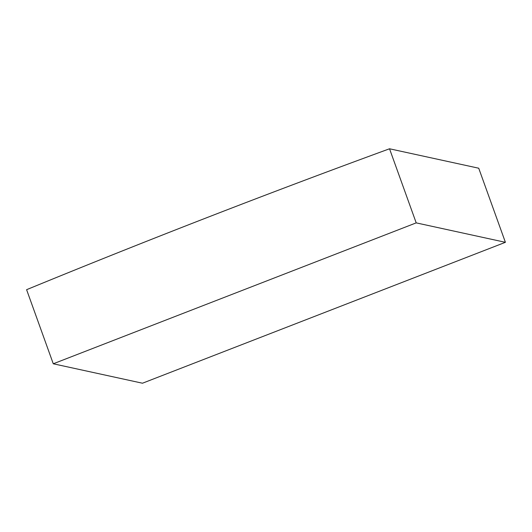<?xml version="1.0" encoding="UTF-8"?>
<svg xmlns="http://www.w3.org/2000/svg" width="532" height="532" viewBox="0 0 532 532"><rect width="100%" height="100%" fill="white"/><g stroke="black" fill="none" stroke-linecap="round" stroke-linejoin="round"><path stroke-width="0.8" d="M207.42 217.442A10257.685 9982.568 -77.7 0 0 26.6 289.687L53.273 363.782L142.47 383.22L505.4 242.313L478.727 168.218L389.53 148.78A10257.685 9982.568 -77.7 0 0 207.42 217.442M53.273 363.782L416.204 222.875L505.4 242.313M416.204 222.875L389.53 148.78"/></g></svg>
